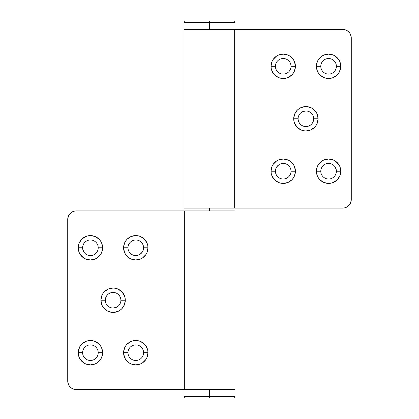 <?xml version="1.0" encoding="UTF-8"?>
<svg xmlns="http://www.w3.org/2000/svg" width="419" height="419" viewBox="0 0 419 419"><rect width="100%" height="100%" fill="white"/><g stroke="black" fill="none" stroke-linecap="round" stroke-linejoin="round"><path stroke-width="0.63" d="M105.3 300.229A7.799 7.799 0 0 0 113.099 308.028A7.799 7.799 0 0 0 120.897 300.229L125.291 300.229A12.193 12.193 0 0 1 113.099 312.422A12.193 12.193 0 0 1 100.906 300.229L105.3 300.229A7.799 7.799 0 0 1 113.099 292.436A7.799 7.799 0 0 1 120.897 300.229A7.799 7.799 0 0 1 113.099 308.028A7.799 7.799 0 0 1 105.3 300.229L100.906 300.229L101.833 304.896L102.959 307.007L106.326 310.369L108.432 311.495L113.099 312.422L117.765 311.495L119.871 310.369L121.72 308.85L124.364 304.896L125.291 300.229L125.056 297.851L124.364 295.563L121.72 291.608L117.765 288.969L115.476 288.272L113.099 288.036L108.432 288.969L104.478 291.608L102.959 293.457L101.833 295.563L100.906 300.229A12.193 12.193 0 0 1 113.099 288.036A12.193 12.193 0 0 1 125.291 300.229L120.897 300.24A7.799 7.799 0 0 0 113.099 292.436A7.799 7.799 0 0 0 105.3 300.229L105.452 301.753M143.429 351.164L143.581 352.683A7.799 7.799 0 0 1 135.782 360.481A7.799 7.799 0 0 1 127.984 352.683A7.799 7.799 0 0 0 135.782 360.481A7.799 7.799 0 0 0 143.581 352.683L147.975 352.683A12.193 12.193 0 0 1 135.782 364.876A12.193 12.193 0 0 1 123.589 352.683L127.984 352.678M143.429 246.257L143.581 247.776A7.799 7.799 0 0 1 135.782 255.574A7.799 7.799 0 0 1 127.984 247.776A7.799 7.799 0 0 0 135.782 255.574A7.799 7.799 0 0 0 143.581 247.776L147.975 247.776A12.193 12.193 0 0 1 135.782 259.969A12.193 12.193 0 0 1 123.589 247.776L127.984 247.77M98.062 351.164L98.214 352.683A7.799 7.799 0 0 1 90.415 360.481A7.799 7.799 0 0 1 82.616 352.683A7.799 7.799 0 0 0 90.415 360.481A7.799 7.799 0 0 0 98.214 352.683L102.608 352.683A12.193 12.193 0 0 1 90.415 364.876A12.193 12.193 0 0 1 78.222 352.683L82.616 352.678M98.062 246.257L98.214 247.776A7.799 7.799 0 0 1 90.415 255.574A7.799 7.799 0 0 1 82.616 247.776A7.799 7.799 0 0 0 90.415 255.574A7.799 7.799 0 0 0 98.214 247.776L102.608 247.776A12.193 12.193 0 0 1 90.415 259.969A12.193 12.193 0 0 1 78.222 247.776L82.616 247.77M235.017 210.919L235.017 389.544L235.017 210.919L184.339 210.919L235.017 210.919L209.5 210.919L235.017 210.919L235.017 208.081L342.763 208.081L183.983 208.081L183.983 29.456L183.983 208.081L234.661 208.081L234.661 29.456L183.983 29.456L209.5 29.456L209.5 20.95L185.397 20.95L209.5 20.95L209.5 22.369L183.983 22.369L209.5 22.369L209.5 29.456L342.763 29.456L183.983 29.456L342.763 29.456L346.015 30.105L344.418 29.618M351.101 201.235L349.834 204.304L350.619 202.833L351.269 199.575L351.269 37.961L351.269 199.575A8.506 8.506 0 0 1 342.763 208.081L209.5 208.081L209.5 210.919L76.237 210.919L184.339 210.919L184.339 389.544L235.017 389.544L209.5 389.544L209.5 398.05L233.603 398.05L209.5 398.05L209.5 396.631L235.017 396.631L209.5 396.631L209.5 389.544L76.237 389.544L235.017 389.544L76.237 389.544L72.985 388.895L74.582 389.382M67.899 217.765L69.166 214.696L68.381 216.167L67.731 219.425L67.731 381.039L67.731 219.425A8.506 8.506 0 0 1 76.237 210.919L184.339 210.919L184.339 389.544M72.985 211.564L71.513 212.349L74.582 211.082M67.731 381.039L67.899 382.699L67.731 381.039A8.506 8.506 0 0 0 76.237 389.544M68.381 384.291L69.166 385.763L67.899 382.699M71.513 388.109L72.985 388.895L71.513 388.109L69.166 385.763M120.745 301.748L119.583 304.561M116.084 307.436L113.099 308.028M111.58 307.876L110.113 307.436M110.113 293.028L113.099 292.436M114.617 292.582L116.084 293.028M119.583 295.898L120.3 297.249M128.135 351.164L128.575 349.703M130.267 347.173L131.451 346.204M134.253 345.041L135.782 344.889M140.114 346.204L142.266 348.351M142.266 252.107L140.114 254.26M137.312 255.422L135.782 255.574M131.451 254.26L130.267 253.291M129.298 252.107L128.575 250.761M82.616 352.683L78.222 352.683A12.193 12.193 0 0 1 90.415 340.495A12.193 12.193 0 0 1 102.608 352.683L101.681 348.021L100.555 345.911L99.036 344.062L95.082 341.422L92.793 340.726L88.037 340.726L85.748 341.422L81.794 344.062L80.28 345.911L78.458 350.305L78.222 352.683L79.154 357.349L80.28 359.46L83.643 362.823L85.748 363.949L90.415 364.876L95.082 363.949L97.187 362.823L100.555 359.46L101.681 357.349L102.608 352.683L98.214 352.683A7.799 7.799 0 0 0 90.415 344.889A7.799 7.799 0 0 0 82.616 352.683A7.799 7.799 0 0 1 90.415 344.889A7.799 7.799 0 0 1 98.214 352.683L98.062 354.207M83.213 355.668L82.768 354.207M82.768 351.164L83.213 349.703M88.886 345.041L90.415 344.889M95.93 347.173L96.899 348.351M82.616 247.776L78.222 247.776A12.193 12.193 0 0 1 90.415 235.583A12.193 12.193 0 0 1 102.608 247.776L101.681 243.109L100.555 241.004L99.036 239.155L95.082 236.515L90.415 235.583L88.037 235.818L85.748 236.515L81.794 239.155L79.154 243.109L78.458 245.398L78.222 247.776L79.154 252.442L80.28 254.553L83.643 257.915L85.748 259.042L90.415 259.969L95.082 259.042L97.187 257.915L100.555 254.553L101.681 252.442L102.608 247.776L98.214 247.776A7.799 7.799 0 0 0 90.415 239.982A7.799 7.799 0 0 0 82.616 247.776A7.799 7.799 0 0 1 90.415 239.982A7.799 7.799 0 0 1 98.214 247.776L98.062 249.3M96.899 252.107L95.93 253.291M91.944 255.422L90.415 255.574M83.936 252.112L82.768 249.3M82.768 246.257L83.213 244.796M69.166 214.696L71.513 212.349M127.984 352.683L123.589 352.683L124.516 357.349L125.642 359.46L129.01 362.823L131.116 363.949L135.782 364.876L140.449 363.949L142.554 362.823L145.917 359.46L147.043 357.349L147.975 352.683L147.739 350.305L145.917 345.911L144.403 344.062L140.449 341.422L138.16 340.726L133.404 340.726L131.116 341.422L127.161 344.062L125.642 345.911L124.516 348.021L123.589 352.683A12.193 12.193 0 0 1 135.782 340.495A12.193 12.193 0 0 1 147.975 352.683L143.581 352.683A7.799 7.799 0 0 0 135.782 344.889A7.799 7.799 0 0 0 127.984 352.683A7.799 7.799 0 0 1 135.782 344.889A7.799 7.799 0 0 1 143.581 352.683M127.984 247.776L123.589 247.776L124.516 252.442L125.642 254.553L129.01 257.915L131.116 259.042L135.782 259.969L140.449 259.042L142.554 257.915L145.917 254.553L147.043 252.442L147.975 247.776L147.739 245.398L147.043 243.109L144.403 239.155L140.449 236.515L138.16 235.818L135.782 235.583L131.116 236.515L127.161 239.155L125.642 241.004L124.516 243.109L123.589 247.776A12.193 12.193 0 0 1 135.782 235.583A12.193 12.193 0 0 1 147.975 247.776L143.581 247.776A7.799 7.799 0 0 0 135.782 239.982A7.799 7.799 0 0 0 127.984 247.776A7.799 7.799 0 0 1 135.782 239.982A7.799 7.799 0 0 1 143.581 247.776M313.7 118.771A7.799 7.799 0 0 0 305.901 110.972A7.799 7.799 0 0 0 298.103 118.771L293.709 118.771A12.193 12.193 0 0 1 305.901 106.578A12.193 12.193 0 0 1 318.094 118.771L313.7 118.771A7.799 7.799 0 0 1 305.901 126.564A7.799 7.799 0 0 1 298.103 118.771A7.799 7.799 0 0 1 305.901 110.972A7.799 7.799 0 0 1 313.7 118.771L318.094 118.771L317.167 114.104L316.041 111.993L312.674 108.631L310.568 107.505L305.901 106.578L301.235 107.505L299.129 108.631L297.281 110.15L294.636 114.104L293.709 118.771L293.944 121.149L294.636 123.437L297.281 127.392L301.235 130.031L303.524 130.728L305.901 130.964L310.568 130.031L314.522 127.392L316.041 125.543L317.167 123.437L318.094 118.771A12.193 12.193 0 0 1 305.901 130.964A12.193 12.193 0 0 1 293.709 118.771L298.103 118.76A7.799 7.799 0 0 0 305.901 126.564A7.799 7.799 0 0 0 313.7 118.771L313.548 117.247M275.571 67.836L275.419 66.317A7.799 7.799 0 0 1 283.218 58.519A7.799 7.799 0 0 1 291.016 66.317A7.799 7.799 0 0 0 283.218 58.519A7.799 7.799 0 0 0 275.419 66.317L271.025 66.317A12.193 12.193 0 0 1 283.218 54.124A12.193 12.193 0 0 1 295.411 66.317L291.016 66.322M275.571 172.743L275.419 171.224A7.799 7.799 0 0 1 283.218 163.426A7.799 7.799 0 0 1 291.016 171.224A7.799 7.799 0 0 0 283.218 163.426A7.799 7.799 0 0 0 275.419 171.224L271.025 171.224A12.193 12.193 0 0 1 283.218 159.031A12.193 12.193 0 0 1 295.411 171.224L291.016 171.23M320.938 67.836L320.786 66.317A7.799 7.799 0 0 1 328.585 58.519A7.799 7.799 0 0 1 336.384 66.317A7.799 7.799 0 0 0 328.585 58.519A7.799 7.799 0 0 0 320.786 66.317L316.392 66.317A12.193 12.193 0 0 1 328.585 54.124A12.193 12.193 0 0 1 340.778 66.317L336.384 66.322M320.938 172.743L320.786 171.224A7.799 7.799 0 0 1 328.585 163.426A7.799 7.799 0 0 1 336.384 171.224A7.799 7.799 0 0 0 328.585 163.426A7.799 7.799 0 0 0 320.786 171.224L316.392 171.224A12.193 12.193 0 0 1 328.585 159.031A12.193 12.193 0 0 1 340.778 171.224L336.384 171.23M346.015 207.436L347.487 206.651L344.418 207.918M351.269 37.961L351.101 36.301L351.269 37.961A8.506 8.506 0 0 0 342.763 29.456M350.619 34.709L349.834 33.237L351.101 36.301M347.487 30.891L346.015 30.105L347.487 30.891L349.834 33.237M298.255 117.252L299.417 114.439M302.916 111.564L305.901 110.972M307.42 111.124L308.887 111.564M308.887 125.972L305.901 126.564M304.383 126.418L302.916 125.972M299.417 123.102L298.7 121.751M290.865 67.836L290.425 69.297M288.733 71.827L287.549 72.796M284.747 73.959L283.218 74.111M278.886 72.796L276.734 70.649M276.734 166.893L278.886 164.74M281.688 163.578L283.218 163.426M287.549 164.74L288.733 165.709M289.702 166.893L290.425 168.239M336.384 66.317L340.778 66.317A12.193 12.193 0 0 1 328.585 78.505A12.193 12.193 0 0 1 316.392 66.317L317.319 70.979L318.445 73.089L319.964 74.938L323.918 77.578L326.207 78.274L330.963 78.274L333.252 77.578L337.206 74.938L338.72 73.089L340.542 68.695L340.778 66.317L339.846 61.651L338.72 59.54L335.357 56.177L333.252 55.051L328.585 54.124L323.918 55.051L321.813 56.177L318.445 59.54L317.319 61.651L316.392 66.317L320.786 66.317A7.799 7.799 0 0 0 328.585 74.111A7.799 7.799 0 0 0 336.384 66.317A7.799 7.799 0 0 1 328.585 74.111A7.799 7.799 0 0 1 320.786 66.317L320.938 64.793M335.787 63.332L336.232 64.793M336.232 67.836L335.787 69.297M330.114 73.959L328.585 74.111M323.07 71.827L322.101 70.649M336.384 171.224L340.778 171.224A12.193 12.193 0 0 1 328.585 183.417A12.193 12.193 0 0 1 316.392 171.224L317.319 175.891L318.445 177.996L319.964 179.845L323.918 182.485L328.585 183.417L330.963 183.182L333.252 182.485L337.206 179.845L339.846 175.891L340.542 173.602L340.778 171.224L339.846 166.558L338.72 164.447L335.357 161.085L333.252 159.958L328.585 159.031L323.918 159.958L321.813 161.085L318.445 164.447L317.319 166.558L316.392 171.224L320.786 171.224A7.799 7.799 0 0 0 328.585 179.018A7.799 7.799 0 0 0 336.384 171.224A7.799 7.799 0 0 1 328.585 179.018A7.799 7.799 0 0 1 320.786 171.224L320.938 169.7M322.101 166.893L323.07 165.709M327.056 163.578L328.585 163.426M335.064 166.888L336.232 169.7M336.232 172.743L335.787 174.204M349.834 204.304L347.487 206.651M234.661 208.081L234.661 29.456M291.016 66.317L295.411 66.317L294.484 61.651L293.358 59.54L289.99 56.177L287.884 55.051L283.218 54.124L278.551 55.051L276.446 56.177L273.083 59.54L271.957 61.651L271.025 66.317L271.261 68.695L273.083 73.089L274.597 74.938L278.551 77.578L280.84 78.274L285.596 78.274L287.884 77.578L291.839 74.938L293.358 73.089L294.484 70.979L295.411 66.317A12.193 12.193 0 0 1 283.218 78.505A12.193 12.193 0 0 1 271.025 66.317L275.419 66.317A7.799 7.799 0 0 0 283.218 74.111A7.799 7.799 0 0 0 291.016 66.317A7.799 7.799 0 0 1 283.218 74.111A7.799 7.799 0 0 1 275.419 66.317M291.016 171.224L295.411 171.224L294.484 166.558L293.358 164.447L289.99 161.085L287.884 159.958L283.218 159.031L278.551 159.958L276.446 161.085L273.083 164.447L271.957 166.558L271.025 171.224L271.261 173.602L271.957 175.891L274.597 179.845L278.551 182.485L280.84 183.182L283.218 183.417L287.884 182.485L291.839 179.845L293.358 177.996L294.484 175.891L295.411 171.224A12.193 12.193 0 0 1 283.218 183.417A12.193 12.193 0 0 1 271.025 171.224L275.419 171.224A7.799 7.799 0 0 0 283.218 179.018A7.799 7.799 0 0 0 291.016 171.224A7.799 7.799 0 0 1 283.218 179.018A7.799 7.799 0 0 1 275.419 171.224M235.017 208.081L183.983 208.081L183.983 210.919M184.339 210.919L209.5 210.919L209.5 208.081L183.983 208.081M183.983 389.544L183.983 396.631L209.5 396.631L183.983 396.631L185.397 398.05L209.5 398.05L185.397 398.05M235.017 29.456L235.017 22.369L209.5 22.369L235.017 22.369L233.603 20.95L209.5 20.95L233.603 20.95M235.017 389.544L235.017 396.631L233.603 398.05M183.983 29.456L183.983 22.369L185.397 20.95"/></g></svg>
